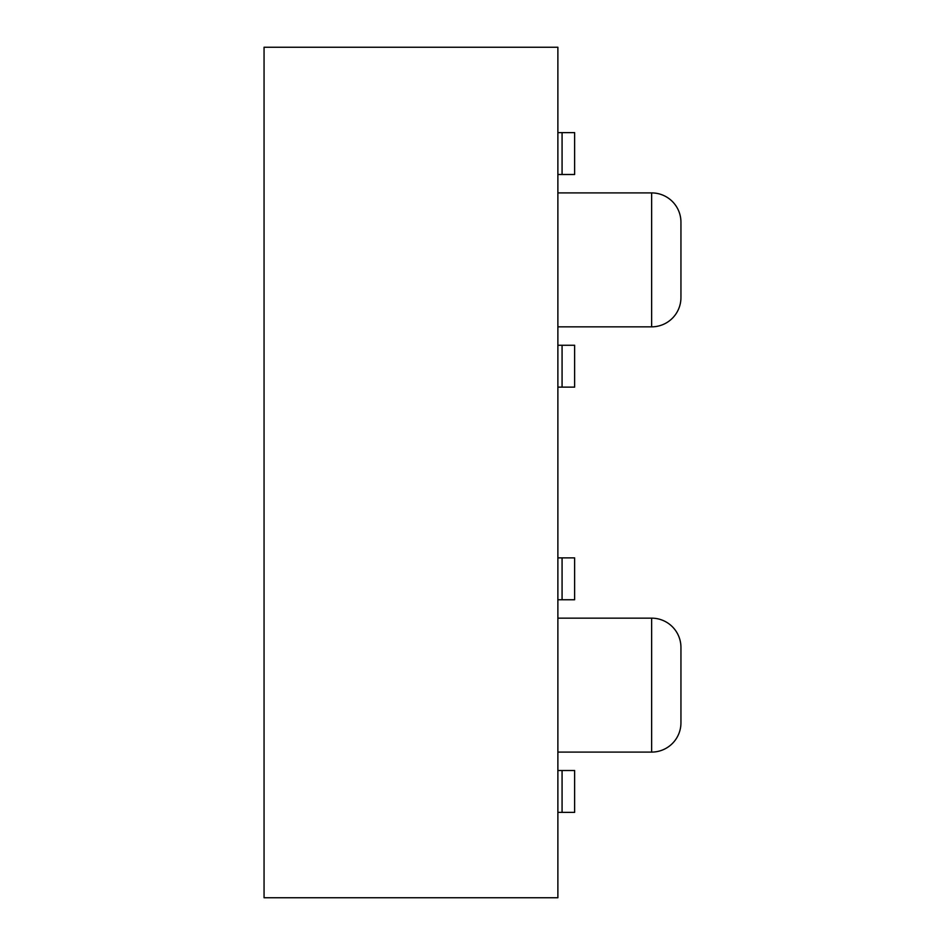 <?xml version="1.0" encoding="UTF-8"?>
<svg xmlns="http://www.w3.org/2000/svg" width="945" height="945" viewBox="0 0 945 945"><rect width="100%" height="100%" fill="white"/><g stroke="black" fill="none" stroke-linecap="round" stroke-linejoin="round"><path stroke-width="1.42" d="M574.631 387.119L562.074 387.119L574.631 387.119L574.631 345.256L557.881 345.256M562.074 345.256L562.074 387.119L557.881 387.119M557.881 618.16L651.637 618.16A29.295 29.295 0 0 1 680.943 647.455L680.943 722.795A29.295 29.295 0 0 1 651.637 752.09L557.881 752.09M264.057 47.25L264.057 897.75L557.881 897.75L557.881 47.25L264.057 47.25M557.881 599.744L574.631 599.744L574.631 557.881L557.881 557.881M562.074 599.744L562.074 557.881M557.881 812.369L574.631 812.369L574.631 770.506L557.881 770.506M562.074 812.369L562.074 770.506M557.881 192.91L651.637 192.91A29.295 29.295 0 0 1 680.943 222.205L680.943 297.545A29.295 29.295 0 0 1 651.637 326.84L557.881 326.84M680.943 297.545L680.943 222.217M557.881 174.494L574.631 174.494L574.631 132.631L557.881 132.631M562.074 174.494L562.074 132.631M651.637 618.16L651.637 752.09M651.637 192.91L651.637 326.84"/></g></svg>
